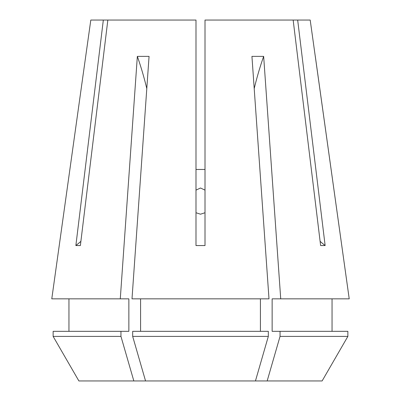 <?xml version="1.0" encoding="UTF-8"?>
<svg xmlns="http://www.w3.org/2000/svg" width="401" height="401" viewBox="0 0 401 401"><rect width="100%" height="100%" fill="white"/><g stroke="black" fill="none" stroke-linecap="round" stroke-linejoin="round"><path stroke-width="0.6" d="M195.989 212.741L200.5 214.199L205.011 212.741M205.011 190.129L200.5 187.999L195.989 190.129M85.734 56.14L90.806 20.05L195.989 20.05L195.989 245.557L205.011 245.557L205.011 20.05L293.161 20.05L320.625 245.557L325.136 245.557L297.672 20.05L310.194 20.05L349.221 298.845L280.72 298.845L263.657 56.376L251.938 56.376L269.001 298.845L131.999 298.845L149.062 56.376L137.343 56.376L120.28 298.845L51.779 298.845L85.734 56.14L51.779 298.845M103.328 20.05L75.864 245.557L80.375 245.557L107.839 20.05M205.011 169.463L195.989 169.463M280.043 336.404L280.043 331.326L347.862 331.326L347.862 336.404L322.113 380.95L267.166 380.95L280.043 336.404L347.862 336.404L322.113 380.95M78.887 380.95L53.138 336.404L78.887 380.95L145.553 380.95L132.681 336.404L268.319 336.404L268.319 331.326L132.681 331.326L132.681 336.404M145.553 380.95L255.447 380.95L268.319 336.404M267.166 380.95L255.447 380.95M349.221 298.845L315.266 56.14M133.834 380.95L120.957 336.404L53.138 336.404L53.138 331.326L128.861 331.326L128.861 298.845L120.28 298.845M68.947 331.326L68.947 298.845L68.947 331.326M140.581 331.326L140.581 298.845M260.419 331.326L260.419 298.845M120.957 336.404L120.957 331.326M280.043 331.326L272.139 331.326L272.139 298.845L280.72 298.845M332.053 298.845L332.053 331.326M297.672 20.05L293.161 20.05M325.136 245.557A157.894 136.741 90 0 1 320.108 241.327M75.864 245.557A157.894 136.741 90 0 0 80.892 241.327M254.209 88.606A225.562 112.781 90 0 1 263.657 56.376M146.791 88.606A225.562 112.781 90 0 0 137.343 56.376"/></g></svg>
